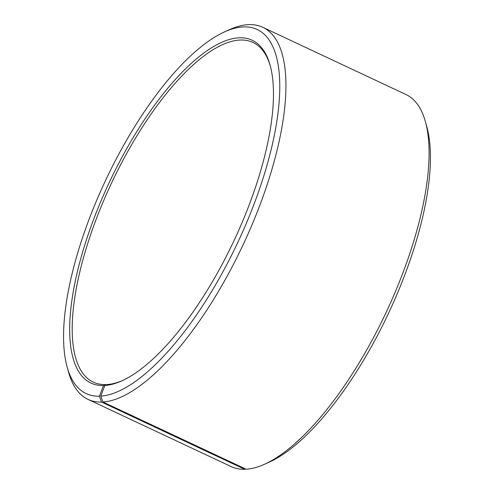 <?xml version="1.0" encoding="UTF-8"?>
<svg xmlns="http://www.w3.org/2000/svg" width="494" height="494" viewBox="0 0 494 494"><rect width="100%" height="100%" fill="white"/><g stroke="black" fill="none" stroke-linecap="round" stroke-linejoin="round"><path stroke-width="0.74" d="M245.555 468.942L244.734 469.3L101.542 402.067L99.374 396.194L103.555 385.53L105.704 384.591L106.272 384.863M105.704 384.591A187.664 68.166 115.2 0 1 93.385 382.152A187.664 68.166 115.2 0 1 111.434 183.311A187.664 68.166 115.2 0 1 252.903 42.41A187.664 68.166 115.2 0 1 270.354 66.116M122.771 380.436A187.664 68.166 115.2 0 1 107.019 384.536L104.882 385.468A189.449 68.82 115.2 0 0 121.777 380.893A189.449 68.82 115.2 0 0 233.928 240.819A189.449 68.82 115.2 0 0 270.07 65.06A189.449 68.82 115.2 0 0 118.591 163.613A189.449 68.82 115.2 0 0 103.555 385.53M99.374 396.194A201.07 73.038 115.2 0 1 67.165 367.073A201.07 73.038 115.2 0 1 105.525 180.532A201.07 73.038 115.2 0 1 224.554 31.869L229.494 29.646A205.535 74.662 115.2 0 1 262.759 27.294L405.951 94.527A205.535 74.662 115.2 0 1 425.39 121.623L426.835 126.847A201.07 73.038 115.2 0 1 388.475 313.387A201.07 73.038 115.2 0 1 269.446 462.051L264.506 464.274A205.535 74.662 115.2 0 1 246.179 469.238L102.987 401.999L100.788 396.132L104.882 385.468M244.734 469.3A205.535 74.662 115.2 0 1 231.241 466.626L88.049 399.393A205.535 74.662 115.2 0 1 68.61 372.297L67.165 367.073M425.39 121.623A205.535 74.662 115.2 0 1 386.178 312.307A205.535 74.662 115.2 0 1 264.506 464.274M101.542 402.067A205.535 74.662 115.2 0 1 88.049 399.393M262.759 27.294A205.535 74.662 115.2 0 1 251.255 226.604A205.535 74.662 115.2 0 1 102.987 401.999M224.554 31.869A201.07 73.038 115.2 0 1 259.98 187.652A201.07 73.038 115.2 0 1 100.788 396.132"/></g></svg>
